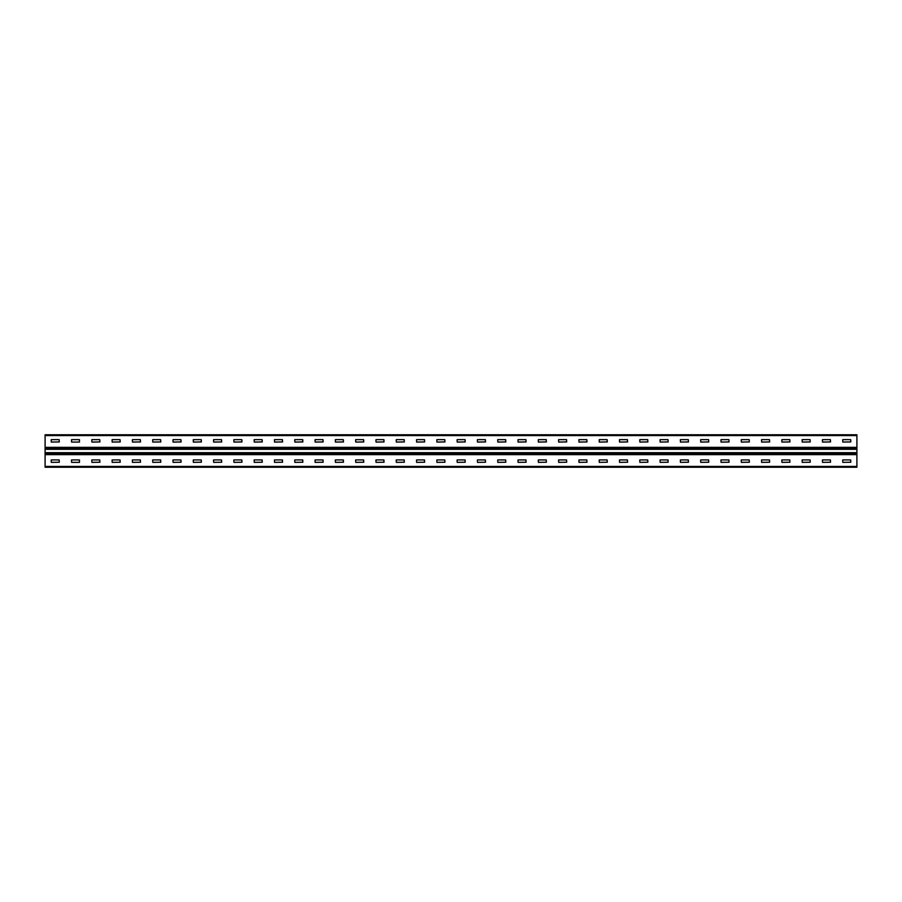 <?xml version="1.0" encoding="UTF-8"?>
<svg xmlns="http://www.w3.org/2000/svg" width="902" height="902" viewBox="0 0 902 902"><rect width="100%" height="100%" fill="white"/><g stroke="black" fill="none" stroke-linecap="round" stroke-linejoin="round"><path stroke-width="1.35" d="M856.9 447.347L856.9 467.236L45.1 467.236L45.1 434.764L856.9 434.764L856.9 447.347L45.1 447.347M842.829 459.93L850.676 459.93L850.812 462.23L842.829 462.365L842.693 460.065M822.534 459.93L830.381 459.93L830.516 462.23L822.534 462.365L822.398 460.065M802.239 459.93L810.086 459.93L810.221 462.23L802.239 462.365L802.103 460.065M781.944 459.93L789.791 459.93L789.927 462.23L781.944 462.365L781.808 460.065M761.649 459.93L769.496 459.93L769.631 462.23L761.649 462.365L761.513 460.065M741.354 459.93L749.201 459.93L749.337 462.23L741.354 462.365L741.218 460.065M721.059 459.93L728.906 459.93L729.042 462.23L721.059 462.365L720.923 460.065M700.764 459.93L708.611 459.93L708.746 462.23L700.764 462.365L700.628 460.065M680.469 459.93L688.316 459.93L688.452 462.23L680.469 462.365L680.333 460.065M660.174 459.93L668.021 459.93L668.156 462.23L660.174 462.365L660.038 460.065M639.879 459.93L647.726 459.93L647.861 462.23L639.879 462.365L639.743 460.065M619.584 459.93L627.431 459.93L627.567 462.23L619.584 462.365L619.448 460.065M599.289 459.93L607.136 459.93L607.271 462.23L599.289 462.365L599.153 460.065M578.994 459.93L586.841 459.93L586.976 462.23L578.994 462.365L578.858 460.065M558.699 459.93L566.546 459.93L566.682 462.23L558.699 462.365L558.563 460.065M538.404 459.93L546.251 459.93L546.386 462.23L538.404 462.365L538.268 460.065M518.109 459.93L525.956 459.93L526.091 462.23L518.109 462.365L517.973 460.065M497.814 459.93L505.661 459.93L505.796 462.23L497.814 462.365L497.678 460.065M477.519 459.93L485.366 459.93L485.502 462.23L477.519 462.365L477.383 460.065M457.224 459.93L465.071 459.93L465.207 462.23L457.224 462.365L457.088 460.065M436.929 459.93L444.776 459.93L444.911 462.23L436.929 462.365L436.793 460.065M416.634 459.93L424.481 459.93L424.617 462.23L416.634 462.365L416.498 460.065M396.339 459.93L404.186 459.93L404.322 462.23L396.339 462.365L396.203 460.065M376.044 459.93L383.891 459.93L384.026 462.23L376.044 462.365L375.908 460.065M355.749 459.93L363.596 459.93L363.731 462.23L355.749 462.365L355.613 460.065M335.454 459.93L343.301 459.93L343.437 462.23L335.454 462.365L335.318 460.065M315.159 459.93L323.006 459.93L323.142 462.23L315.159 462.365L315.023 460.065M294.864 459.93L302.711 459.93L302.846 462.23L294.864 462.365L294.728 460.065M274.569 459.93L282.416 459.93L282.551 462.23L274.569 462.365L274.433 460.065M254.274 459.93L262.121 459.93L262.256 462.23L254.274 462.365L254.138 460.065M233.979 459.93L241.826 459.93L241.961 462.23L233.979 462.365L233.844 460.065M213.684 459.93L221.531 459.93L221.666 462.23L213.684 462.365L213.548 460.065M193.389 459.93L201.236 459.93L201.371 462.23L193.389 462.365L193.254 460.065M173.094 459.93L180.941 459.93L181.076 462.23L173.094 462.365L172.958 460.065M152.799 459.93L160.646 459.93L160.781 462.23L152.799 462.365L152.663 460.065M132.504 459.93L140.351 459.93L140.486 462.23L132.504 462.365L132.369 460.065M112.209 459.93L120.056 459.93L120.191 462.23L112.209 462.365L112.073 460.065M91.914 459.93L99.761 459.93L99.896 462.23L91.914 462.365L91.779 460.065M71.619 459.93L79.466 459.93L79.466 462.365L71.619 462.365L71.483 460.065M51.324 459.93L59.171 459.93L59.306 462.23L51.324 462.365L51.188 460.065M842.829 439.635L850.676 439.635L850.812 441.935L842.829 442.07L842.693 439.77M822.534 439.635L830.381 439.635L830.516 441.935L822.534 442.07L822.398 439.77M802.239 439.635L810.086 439.635L810.221 441.935L802.239 442.07L802.103 439.77M781.944 439.635L789.791 439.635L789.927 441.935L781.944 442.07L781.808 439.77M761.649 439.635L769.496 439.635L769.631 441.935L761.649 442.07L761.513 439.77M741.354 439.635L749.201 439.635L749.337 441.935L741.354 442.07L741.218 439.77M721.059 439.635L728.906 439.635L729.042 441.935L721.059 442.07L720.923 439.77M700.764 439.635L708.611 439.635L708.746 441.935L700.764 442.07L700.628 439.77M680.469 439.635L688.316 439.635L688.452 441.935L680.469 442.07L680.333 439.77M660.174 439.635L668.021 439.635L668.156 441.935L660.174 442.07L660.038 439.77M639.879 439.635L647.726 439.635L647.861 441.935L639.879 442.07L639.743 439.77M619.584 439.635L627.431 439.635L627.567 441.935L619.584 442.07L619.448 439.77M599.289 439.635L607.136 439.635L607.271 441.935L599.289 442.07L599.153 439.77M578.994 439.635L586.841 439.635L586.976 441.935L578.994 442.07L578.858 439.77M558.699 439.635L566.546 439.635L566.682 441.935L558.699 442.07L558.563 439.77M538.404 439.635L546.251 439.635L546.386 441.935L538.404 442.07L538.268 439.77M518.109 439.635L525.956 439.635L526.091 441.935L518.109 442.07L517.973 439.77M497.814 439.635L505.661 439.635L505.796 441.935L497.814 442.07L497.678 439.77M477.519 439.635L485.366 439.635L485.502 441.935L477.519 442.07L477.383 439.77M457.224 439.635L465.071 439.635L465.207 441.935L457.224 442.07L457.088 439.77M436.929 439.635L444.776 439.635L444.911 441.935L436.929 442.07L436.793 439.77M416.634 439.635L424.481 439.635L424.617 441.935L416.634 442.07L416.498 439.77M396.339 439.635L404.186 439.635L404.322 441.935L396.339 442.07L396.203 439.77M376.044 439.635L383.891 439.635L384.026 441.935L376.044 442.07L375.908 439.77M355.749 439.635L363.596 439.635L363.731 441.935L355.749 442.07L355.613 439.77M335.454 439.635L343.301 439.635L343.437 441.935L335.454 442.07L335.318 439.77M315.159 439.635L323.006 439.635L323.142 441.935L315.159 442.07L315.023 439.77M294.864 439.635L302.711 439.635L302.846 441.935L294.864 442.07L294.728 439.77M274.569 439.635L282.416 439.635L282.551 441.935L274.569 442.07L274.433 439.77M254.274 439.635L262.121 439.635L262.256 441.935L254.274 442.07L254.138 439.77M233.979 439.635L241.826 439.635L241.961 441.935L233.979 442.07L233.844 439.77M213.684 439.635L221.531 439.635L221.666 441.935L213.684 442.07L213.548 439.77M193.389 439.635L201.236 439.635L201.371 441.935L193.389 442.07L193.254 439.77M173.094 439.635L180.941 439.635L181.076 441.935L173.094 442.07L172.958 439.77M152.799 439.635L160.646 439.635L160.781 441.935L152.799 442.07L152.663 439.77M132.504 439.635L140.351 439.635L140.486 441.935L132.504 442.07L132.369 439.77M112.209 439.635L120.056 439.635L120.191 441.935L112.209 442.07L112.073 439.77M91.914 439.635L99.761 439.635L99.896 441.935L91.914 442.07L91.779 439.77M71.619 439.635L79.466 439.635L79.466 442.07L71.619 442.07L71.483 439.77M51.324 439.635L59.171 439.635L59.306 441.935L51.324 442.07L51.188 439.77M856.9 466.424L45.1 466.424M856.9 454.653L45.1 454.653M856.9 435.576L45.1 435.576M856.9 448.418L45.1 448.418M856.9 453.582L45.1 453.582M856.9 453.232L45.1 453.232M856.9 452.691L45.1 452.691M856.9 449.309L45.1 449.309M856.9 448.768L45.1 448.768"/></g></svg>
